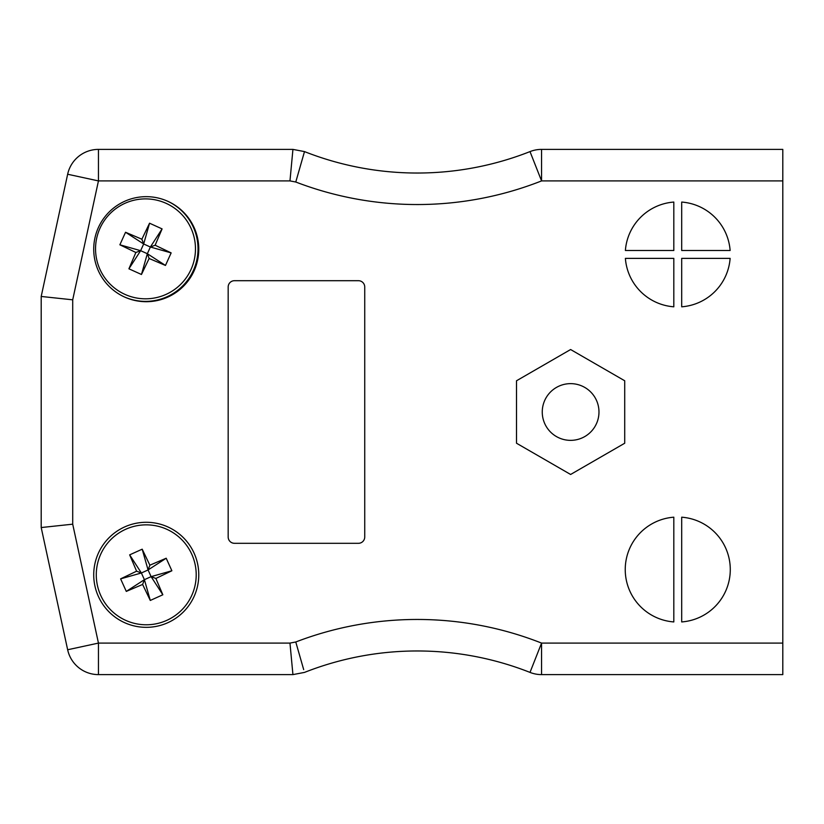 <?xml version="1.0" encoding="UTF-8"?>
<svg xmlns="http://www.w3.org/2000/svg" width="824" height="824" viewBox="0 0 824 824"><rect width="100%" height="100%" fill="white"/><g stroke="black" fill="none" stroke-linecap="round" stroke-linejoin="round"><path stroke-width="1.24" d="M598.976 412A28.366 28.366 0 0 1 556.437 436.566A28.366 28.366 0 0 1 556.437 387.435A28.366 28.366 0 0 1 598.976 412M625.385 258.375A52.52 52.52 0 0 0 673.816 306.806L673.816 258.375L625.385 258.375M673.816 250.496L673.816 202.065A52.52 52.52 0 0 0 625.385 250.496L673.816 250.496M681.695 250.496L730.126 250.496A52.52 52.52 0 0 0 681.695 202.065L681.695 250.496M673.816 517.194A52.52 52.52 0 0 0 625.241 569.559A52.52 52.52 0 0 0 673.816 621.935L673.816 517.194M782.8 180.909L541.564 180.909L530.007 151.595A31.508 31.508 0 0 1 541.564 149.391L782.8 149.391L782.8 674.609L541.564 674.609A31.508 31.508 0 0 1 530.007 672.405A307.249 307.249 0 0 0 304.499 672.405L292.932 674.609L98.447 674.609L292.932 674.609L289.966 643.091L295.775 641.989L303.685 669.603M681.695 517.194L681.695 621.935A52.52 52.52 0 0 0 730.28 569.559A52.52 52.52 0 0 0 681.695 517.194M681.695 306.806A52.52 52.52 0 0 0 730.126 258.375L681.695 258.375L681.695 306.806M198.769 574.812A52.52 52.52 0 0 0 119.985 529.327A52.52 52.52 0 0 0 119.985 620.297A52.52 52.52 0 0 0 198.769 574.812M198.769 249.188A52.52 52.52 0 0 0 119.985 203.703A52.52 52.52 0 0 0 119.985 294.673A52.52 52.52 0 0 0 198.769 249.188M624.716 380.77L570.61 349.531L516.514 380.77L516.514 443.23L570.61 474.469L624.716 443.23L624.716 380.77M234.48 280.696L358.43 280.696A6.304 6.304 0 0 1 364.733 286.999L364.733 537.001A6.304 6.304 0 0 1 358.43 543.304L234.48 543.304A6.304 6.304 0 0 1 228.176 537.001L228.176 286.999A6.304 6.304 0 0 1 234.48 280.696M303.572 154.788L295.775 182.011L289.966 180.909L98.447 180.909L72.708 299.823L72.708 524.177L98.447 643.091L98.447 674.609A31.508 31.508 0 0 1 67.65 649.755L41.2 527.545L41.2 296.455L67.65 174.245A31.508 31.508 0 0 1 98.447 149.391L292.932 149.391L304.499 151.595L303.685 154.397M303.572 669.212L295.775 641.989A338.767 338.767 0 0 1 541.564 643.091L530.007 672.405A307.249 307.249 0 0 0 304.499 672.405M304.499 151.595A307.249 307.249 0 0 0 530.007 151.595A31.508 31.508 0 0 1 541.564 149.391L541.564 180.909A338.767 338.767 0 0 1 295.775 182.011L304.499 151.595A307.249 307.249 0 0 0 530.007 151.595M289.966 180.909L292.932 149.391M72.708 299.823L41.2 296.455M72.708 524.177L41.2 527.545M100.724 595.422A49.965 49.965 0 0 1 151.163 525.094A49.965 49.965 0 0 1 186.842 603.941A49.965 49.965 0 0 1 100.724 595.422M136.609 571.187L129.656 554.861L142.192 549.186L149.875 565.182L166.201 558.229L171.876 570.764L155.88 578.448L162.833 594.774L150.287 600.449L142.614 584.453L126.288 591.405L120.613 578.86L136.609 571.187L141.378 572.979L129.656 554.861M142.192 549.186L148.073 569.951L141.378 572.979L144.406 579.684L126.288 591.405M120.613 578.86L141.378 572.979M142.614 584.453L144.406 579.684L151.111 576.646L162.833 594.774M150.287 600.449L144.406 579.684M155.88 578.448L151.111 576.646L148.073 569.951L166.201 558.229M171.876 570.764L151.111 576.646M149.875 565.182L148.073 569.951M191.024 269.458A49.965 49.965 0 0 1 104.906 277.966A49.965 49.965 0 0 1 140.585 199.13A49.965 49.965 0 0 1 191.024 269.458M193.352 270.509A52.52 52.52 0 0 1 124.218 296.867A52.52 52.52 0 0 0 193.352 270.509A52.52 52.52 0 0 0 167.53 201.169A52.52 52.52 0 0 1 193.352 270.509M149.134 258.489L141.46 274.485L128.915 268.809L135.867 252.484L119.871 244.8L125.547 232.265L141.872 239.218L149.556 223.211L162.091 228.897L155.139 245.222L171.145 252.896L165.47 265.441L149.134 258.489L147.342 253.72L141.46 274.485M128.915 268.809L140.636 250.681L147.342 253.72L150.37 247.015L171.145 252.896M165.47 265.441L147.342 253.72M155.139 245.222L150.37 247.015L143.675 243.986L149.556 223.211M162.091 228.897L150.37 247.015M141.872 239.218L143.675 243.986L140.636 250.681L119.871 244.8M125.547 232.265L143.675 243.986M135.867 252.484L140.636 250.681M530.007 672.405A31.508 31.508 0 0 0 541.564 674.609L541.564 643.091L782.8 643.091M98.447 674.609A31.508 31.508 0 0 1 67.65 649.755L98.447 643.091L289.966 643.091M67.65 174.245A31.508 31.508 0 0 1 98.447 149.391L98.447 180.909L67.65 174.245"/></g></svg>
